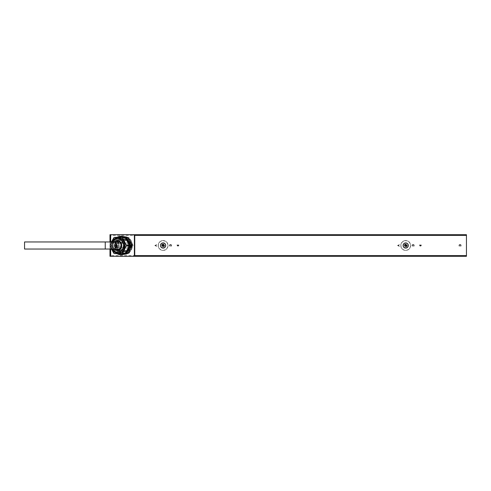 <?xml version="1.0" encoding="UTF-8"?>
<svg xmlns="http://www.w3.org/2000/svg" width="491" height="491" viewBox="0 0 491 491"><rect width="100%" height="100%" fill="white"/><g stroke="black" fill="none" stroke-linecap="round" stroke-linejoin="round"><path stroke-width="0.37" stroke-dasharray="2.46 1.84" d="M466.45 235.373L466.45 234.704L109.978 234.704L109.978 235.373L466.45 235.373L466.45 255.627L109.978 255.627L109.978 256.296L466.45 256.296L466.45 255.627M109.978 235.373L109.978 255.627M178.834 245.5L178.834 244.972L176.883 244.972L177.368 245.973L178.282 246.126L178.834 244.972L176.883 244.972L177.368 245.973L178.282 246.126L178.834 245.5M421.315 245.5L421.315 244.972L419.363 244.972L419.848 245.973L420.762 246.126L421.315 244.972L419.363 244.972L419.848 245.973L420.762 246.126L421.315 245.5M399.465 244.573L397.514 245.525L399.465 246.427L398.839 245.948L398.839 245.064L399.465 244.573L397.514 245.5L399.465 246.427L398.839 245.948L398.839 245.064L399.465 244.573M156.752 244.573L154.8 245.525L156.752 246.427L156.126 245.948L156.126 245.064L156.752 244.573L154.8 245.5L156.752 246.427L156.126 245.948L156.126 245.064L156.752 244.573M109.978 241.959L109.978 249.041M163.104 244.905A0.595 0.595 0 0 1 163.62 245.795A0.595 0.595 0 0 1 162.589 245.795A0.595 0.595 0 0 1 163.104 244.905A0.595 0.595 0 0 1 163.62 245.795A0.595 0.595 0 0 1 162.589 245.795A0.595 0.595 0 0 1 163.104 244.905A0.595 0.595 0 0 1 163.62 245.795A0.595 0.595 0 0 1 162.589 245.795A0.595 0.595 0 0 1 163.104 244.905M170.53 244.905A0.595 0.595 0 0 1 171.046 245.795A0.595 0.595 0 0 1 170.015 245.795A0.595 0.595 0 0 1 170.53 244.905A0.595 0.595 0 0 1 171.046 245.795A0.595 0.595 0 0 1 170.015 245.795A0.595 0.595 0 0 1 170.53 244.905A0.595 0.595 0 0 1 171.046 245.795A0.595 0.595 0 0 1 170.015 245.795A0.595 0.595 0 0 1 170.53 244.905M460.042 244.905A0.595 0.595 0 0 1 460.558 245.795A0.595 0.595 0 0 1 459.533 245.795A0.595 0.595 0 0 1 460.042 244.905A0.595 0.595 0 0 1 460.558 245.795A0.595 0.595 0 0 1 459.533 245.795A0.595 0.595 0 0 1 460.042 244.905A0.595 0.595 0 0 1 460.558 245.795A0.595 0.595 0 0 1 459.533 245.795A0.595 0.595 0 0 1 460.042 244.905M413.127 244.905A0.595 0.595 0 0 1 413.643 245.795A0.595 0.595 0 0 1 412.612 245.795A0.595 0.595 0 0 1 413.127 244.905A0.595 0.595 0 0 1 413.643 245.795A0.595 0.595 0 0 1 412.612 245.795A0.595 0.595 0 0 1 413.127 244.905A0.595 0.595 0 0 1 413.643 245.795A0.595 0.595 0 0 1 412.612 245.795A0.595 0.595 0 0 1 413.127 244.905M405.701 244.905A0.595 0.595 0 0 1 406.217 245.795A0.595 0.595 0 0 1 405.185 245.795A0.595 0.595 0 0 1 405.701 244.905A0.595 0.595 0 0 1 406.217 245.795A0.595 0.595 0 0 1 405.185 245.795A0.595 0.595 0 0 1 405.701 244.905A0.595 0.595 0 0 1 406.217 245.795A0.595 0.595 0 0 1 405.185 245.795A0.595 0.595 0 0 1 405.701 244.905M116.189 244.905A0.595 0.595 0 0 1 116.705 245.795A0.595 0.595 0 0 1 115.673 245.795A0.595 0.595 0 0 1 116.189 244.905A0.595 0.595 0 0 1 116.705 245.795A0.595 0.595 0 0 1 115.673 245.795A0.595 0.595 0 0 1 116.189 244.905A0.595 0.595 0 0 1 116.705 245.795A0.595 0.595 0 0 1 115.673 245.795A0.595 0.595 0 0 1 116.189 244.905M420.413 245.629L420.388 245.15L421.112 245.15L420.762 245.948L420.388 245.15L421.112 245.15L420.762 245.948L420.413 245.629M419.854 245.801L419.566 245.15L420.192 245.15L419.854 245.801L419.566 245.15L420.192 245.15L419.854 245.801M398.637 245.156L398.637 245.856L397.894 245.512L398.637 245.156L398.637 245.856L397.894 245.512L398.637 245.156M177.932 245.629L177.908 245.15L178.632 245.15L178.282 245.948L177.908 245.15L178.632 245.15L178.282 245.948L177.932 245.629M177.374 245.801L177.085 245.15L177.711 245.15L177.374 245.801L177.085 245.15L177.711 245.15L177.374 245.801M155.923 245.156L155.923 245.856L155.181 245.512L155.923 245.156L155.923 245.856L155.181 245.512L155.923 245.156M24.55 249.041L24.55 241.959M125.045 245.5A3.541 3.179 -90 0 0 121.866 241.959A3.541 3.179 -90 0 0 118.681 245.5A3.541 3.179 -90 0 0 121.866 249.041A3.541 3.179 -90 0 0 125.045 245.5M120.565 237.902L116.821 245.119A9.004 8.095 -90 0 0 116.815 245.5A9.004 8.095 -90 0 0 116.821 245.881L120.565 253.098A9.004 8.095 -90 0 0 121.16 253.485L128.654 253.485A9.004 8.095 -90 0 0 129.25 253.098L132.993 245.881A9.004 8.095 -90 0 0 132.993 245.119L129.25 237.902A9.004 8.095 -90 0 0 128.654 237.515L121.16 237.515A9.004 8.095 -90 0 0 120.565 237.902L119.872 237.932A9.004 8.095 -90 0 0 116.171 245.058L119.872 237.932M118.086 245.5A7.893 7.095 -90 0 0 128.728 252.337A7.893 7.095 -90 0 0 128.728 238.663A7.893 7.095 -90 0 0 118.086 245.5M119.43 245.5A6.401 5.751 -90 0 0 125.18 251.901A6.401 5.751 -90 0 0 130.931 245.5A6.401 5.751 -90 0 0 125.18 239.099A6.401 5.751 -90 0 0 119.43 245.5M118.233 245.5A6.401 5.751 -90 0 0 123.984 251.901A6.401 5.751 -90 0 0 129.734 245.5A6.401 5.751 -90 0 0 123.984 239.099A6.401 5.751 -90 0 0 118.233 245.5M115.888 245.5A9.004 8.095 -90 0 0 123.984 254.504A9.004 8.095 -90 0 0 132.079 245.5A9.004 8.095 -90 0 0 123.984 236.496A9.004 8.095 -90 0 0 115.888 245.5M116.821 245.119L116.171 245.058M116.171 245.942A9.004 8.095 -90 0 0 119.872 253.068L116.171 245.942L116.821 245.881M120.565 253.098L119.872 253.068M120.559 253.509A9.004 8.095 -90 0 0 124.26 254.504A9.004 8.095 -90 0 0 127.961 253.509L121.16 253.485M128.654 253.485L127.961 253.509M128.642 253.068A9.004 8.095 -90 0 0 132.343 245.942L128.642 253.068L129.25 253.098M132.993 245.881L132.343 245.942M132.343 245.058A9.004 8.095 -90 0 0 128.642 237.932L132.343 245.058L132.993 245.119M129.25 237.902L128.642 237.932M127.961 237.491A9.004 8.095 -90 0 0 124.26 236.496A9.004 8.095 -90 0 0 120.559 237.491L128.654 237.515M121.16 237.515L120.559 237.491M116.993 253.694L114.207 253.583A9.261 8.322 90 0 1 114.188 253.577M113.992 253.448L116.435 253.331L116.158 253.068C114.102 251.392 112.936 249.146 112.66 246.329L112.715 246.316A9.163 8.237 -90 0 0 116.177 252.994L112.592 245.954L116.379 253.264L113.924 253.374M116.171 253.074A9.261 8.322 90 0 1 112.672 246.329L112.556 245.856L109.941 245.635L112.678 251.189M121.081 236.245A9.261 8.322 -90 0 0 112.887 245.5A9.261 8.322 -90 0 0 121.081 254.755M112.678 239.811L109.953 245.365L112.556 245.144L112.66 244.671L112.556 245.144L109.959 245.267L112.605 239.89M112.672 244.671A9.261 8.322 90 0 1 116.171 237.926L113.992 237.552M114.188 237.423A9.261 8.322 90 0 1 114.207 237.417L117.091 237.282M117.84 237.607A7.893 7.095 -90 0 0 110.917 245.5A7.893 7.095 -90 0 0 117.84 253.393M115.004 245.5A6.899 6.199 -90 0 0 121.209 252.399A6.899 6.199 -90 0 0 127.408 245.5A6.899 6.199 -90 0 0 121.209 238.601A6.899 6.199 -90 0 0 115.004 245.5M114.108 241.959A4.971 4.468 -90 0 0 112.777 245.5A4.971 4.468 -90 0 0 114.108 249.041M114.311 241.959A4.971 4.468 -90 0 0 112.979 245.5A4.971 4.468 -90 0 0 114.311 249.041M117.343 250.471A4.971 4.468 -90 0 0 117.447 250.471A4.971 4.468 -90 0 0 121.915 245.5A4.971 4.468 -90 0 0 117.447 240.529A4.971 4.468 -90 0 0 117.343 240.529M112.592 245.911L116.428 253.307M112.605 251.11L109.941 245.635A9.261 8.322 90 0 1 109.935 245.5A9.261 8.322 90 0 1 109.941 245.365L109.966 245.684M116.428 237.693L116.177 238.006A9.163 8.237 -90 0 0 112.715 244.684L112.592 245.046L112.66 244.671C112.936 241.854 114.102 239.608 116.158 237.932L112.592 245.089M109.966 245.316L112.586 239.915M112.672 246.329L112.592 245.96L109.947 245.721L112.586 251.085M116.171 237.926L112.592 245.04L116.379 237.736L113.93 237.619M116.072 245.5A6.862 6.168 -90 0 0 122.241 252.362A6.862 6.168 -90 0 0 128.409 245.5A6.862 6.168 -90 0 0 122.241 238.638A6.862 6.168 -90 0 0 116.072 245.5M116.33 241.959A3.86 3.468 -90 0 0 114.243 245.5A3.86 3.468 -90 0 0 116.33 249.041M118.417 241.959A3.86 3.468 -90 0 0 116.33 245.5A3.86 3.468 -90 0 0 118.417 249.041M118.754 249.183A3.86 3.468 -90 0 0 119.798 249.36A3.86 3.468 -90 0 0 123.266 245.5A3.86 3.468 -90 0 0 119.798 241.64A3.86 3.468 -90 0 0 118.754 241.817M115.244 245.5A5.07 4.554 -90 0 0 119.798 250.57A5.07 4.554 -90 0 0 124.352 245.5A5.07 4.554 -90 0 0 119.798 240.43A5.07 4.554 -90 0 0 115.244 245.5M121.529 245.5A5.07 4.554 -90 0 0 126.089 250.57A5.07 4.554 -90 0 0 130.643 245.5A5.07 4.554 -90 0 0 126.089 240.43A5.07 4.554 -90 0 0 121.529 245.5M120.369 245.5A6.365 5.72 -90 0 0 126.089 251.865A6.365 5.72 -90 0 0 131.803 245.5A6.365 5.72 -90 0 0 126.089 239.135A6.365 5.72 -90 0 0 120.369 245.5M117.846 245.5A6.365 5.72 -90 0 0 123.566 251.865A6.365 5.72 -90 0 0 129.286 245.5A6.365 5.72 -90 0 0 123.566 239.135A6.365 5.72 -90 0 0 117.846 245.5M116.962 245.5A7.347 6.604 -90 0 0 123.566 252.847A7.347 6.604 -90 0 0 130.17 245.5A7.347 6.604 -90 0 0 123.566 238.153A7.347 6.604 -90 0 0 116.962 245.5M116.84 245.5A7.347 6.604 -90 0 0 123.444 252.847A7.347 6.604 -90 0 0 130.054 245.5A7.347 6.604 -90 0 0 123.444 238.153A7.347 6.604 -90 0 0 116.84 245.5M125.045 237.282L118.564 237.282L125.045 237.282M118.564 253.718L125.045 253.718L118.484 253.694A9.219 8.286 90 0 1 117.803 253.258L118.926 253.258A9.219 8.286 -90 0 0 119.608 253.694L125.211 253.62M163.104 240.547A4.953 4.953 0 0 0 158.151 245.5A4.953 4.953 0 0 0 163.104 250.453A4.953 4.953 0 0 0 167.394 243.027A4.953 4.953 0 0 0 158.814 243.027A4.953 4.953 0 0 0 163.104 250.453A4.953 4.953 0 0 0 168.057 245.5A4.953 4.953 0 0 0 163.104 240.547M163.104 240.743A4.757 4.757 0 0 1 167.222 247.875A4.757 4.757 0 0 1 158.986 247.875A4.757 4.757 0 0 1 163.104 240.743M163.104 247.808A2.308 2.308 0 0 0 165.105 244.346A2.308 2.308 0 0 0 161.103 244.346A2.308 2.308 0 0 0 163.104 247.808A2.308 2.308 0 0 0 165.105 244.346A2.308 2.308 0 0 0 161.103 244.346A2.308 2.308 0 0 0 163.104 247.808M163.104 248.182A2.682 2.682 0 0 0 165.43 244.156A2.682 2.682 0 0 0 160.778 244.156A2.682 2.682 0 0 0 163.104 248.182M163.104 242.72A2.78 2.78 0 0 0 160.324 245.5A2.78 2.78 0 0 0 163.104 248.28A2.78 2.78 0 0 1 160.692 244.107A2.78 2.78 0 0 1 165.516 244.107A2.78 2.78 0 0 1 163.104 248.28A2.78 2.78 0 0 0 165.884 245.5A2.78 2.78 0 0 0 163.104 242.72M163.104 242.818A2.682 2.682 0 0 1 165.43 246.844A2.682 2.682 0 0 1 160.778 246.844A2.682 2.682 0 0 1 163.104 242.818M163.104 246.961A1.461 1.461 0 0 0 164.368 244.77A1.461 1.461 0 0 0 161.84 244.77A1.461 1.461 0 0 0 163.104 246.961A1.461 1.461 0 0 0 164.368 244.77A1.461 1.461 0 0 0 161.84 244.77A1.461 1.461 0 0 0 163.104 246.961M163.104 246.23A0.73 0.73 0 0 0 163.736 245.132A0.73 0.73 0 0 0 162.472 245.132A0.73 0.73 0 0 0 163.104 246.23A0.73 0.73 0 0 0 163.736 245.132A0.73 0.73 0 0 0 162.472 245.132A0.73 0.73 0 0 0 163.104 246.23M404.768 240.639A4.953 4.953 0 0 0 400.84 246.433A4.953 4.953 0 0 0 406.634 250.361A4.953 4.953 0 0 0 409.445 242.259A4.953 4.953 0 0 0 401.024 243.88A4.953 4.953 0 0 0 406.634 250.361A4.953 4.953 0 0 0 410.562 244.567A4.953 4.953 0 0 0 404.768 240.639M404.805 240.829A4.757 4.757 0 0 1 410.194 247.059A4.757 4.757 0 0 1 402.104 248.612A4.757 4.757 0 0 1 404.805 240.829M406.137 247.765A2.308 2.308 0 0 0 407.444 243.99A2.308 2.308 0 0 0 403.522 244.745A2.308 2.308 0 0 0 406.137 247.765A2.308 2.308 0 0 0 407.444 243.99A2.308 2.308 0 0 0 403.522 244.745A2.308 2.308 0 0 0 406.137 247.765M406.204 248.139A2.682 2.682 0 0 0 407.733 243.745A2.682 2.682 0 0 0 403.166 244.622A2.682 2.682 0 0 0 406.204 248.139M405.179 242.769A2.78 2.78 0 0 0 402.97 246.022A2.78 2.78 0 0 0 406.223 248.231A2.78 2.78 0 0 1 403.074 244.586A2.78 2.78 0 0 1 407.806 243.677A2.78 2.78 0 0 1 406.223 248.231A2.78 2.78 0 0 0 408.432 244.978A2.78 2.78 0 0 0 405.179 242.769M405.198 242.861A2.682 2.682 0 0 1 408.236 246.378A2.682 2.682 0 0 1 403.67 247.255A2.682 2.682 0 0 1 405.198 242.861M405.977 246.936A1.461 1.461 0 0 0 406.806 244.543A1.461 1.461 0 0 0 404.32 245.021A1.461 1.461 0 0 0 405.977 246.936A1.461 1.461 0 0 0 406.806 244.543A1.461 1.461 0 0 0 404.32 245.021A1.461 1.461 0 0 0 405.977 246.936M405.836 246.218A0.73 0.73 0 0 0 406.253 245.021A0.73 0.73 0 0 0 405.014 245.261A0.73 0.73 0 0 0 405.836 246.218A0.73 0.73 0 0 0 406.253 245.021A0.73 0.73 0 0 0 405.014 245.261A0.73 0.73 0 0 0 405.836 246.218M163.552 245.813A0.552 0.552 0 0 0 163.601 245.733L163.307 245.052L163.601 245.733A0.552 0.552 0 0 1 163.552 245.813L162.816 245.899L163.552 245.813M163.153 244.954A0.552 0.552 0 0 0 163.055 244.954L162.613 245.555L163.055 244.954A0.552 0.552 0 0 1 163.153 244.954L163.153 244.954M163.239 245.635L163.239 246.138L162.466 245.635L162.969 244.862L163.742 245.365L163.239 245.365M163.104 244.205A1.295 1.295 0 0 0 161.981 246.151A1.295 1.295 0 0 0 164.227 246.151A1.295 1.295 0 0 0 163.104 244.205M163.104 244.708A0.792 0.792 0 0 0 162.423 245.893A0.792 0.792 0 0 0 163.785 245.893A0.792 0.792 0 0 0 163.104 244.708M163.239 246.138L162.969 245.365M163.239 244.862L163.104 245.5L163.742 245.635M162.969 245.635L162.466 245.365M405.253 245.187A0.552 0.552 0 0 0 405.204 245.267L405.498 245.948L405.204 245.267A0.552 0.552 0 0 1 405.253 245.187L405.989 245.101L405.253 245.187M405.652 246.046A0.552 0.552 0 0 0 405.75 246.046L406.192 245.445L405.75 246.046A0.552 0.552 0 0 1 405.652 246.046L405.652 246.046M405.566 245.365L405.566 244.862L406.339 245.365L405.842 246.138L405.063 245.635L405.566 245.635M405.701 246.795A1.295 1.295 0 0 0 406.824 244.849A1.295 1.295 0 0 0 404.578 244.849A1.295 1.295 0 0 0 405.701 246.795M405.701 246.292A0.792 0.792 0 0 0 406.382 245.107A0.792 0.792 0 0 0 405.02 245.107A0.792 0.792 0 0 0 405.701 246.292M405.566 244.862L405.842 245.635M405.566 246.138L405.701 245.5L405.063 245.365M405.842 245.365L406.339 245.635M163.104 244.414A1.086 1.086 0 0 0 162.159 246.046A1.086 1.086 0 0 0 164.049 246.046A1.086 1.086 0 0 0 163.104 244.414M405.701 244.414A1.086 1.086 0 0 0 404.756 246.046A1.086 1.086 0 0 0 406.646 246.046A1.086 1.086 0 0 0 405.701 244.414M116.189 244.414A1.086 1.086 0 0 0 115.244 246.046A1.086 1.086 0 0 0 117.128 246.046A1.086 1.086 0 0 0 116.189 244.414M170.53 244.414A1.086 1.086 0 0 0 169.585 246.046A1.086 1.086 0 0 0 171.476 246.046A1.086 1.086 0 0 0 170.53 244.414M413.127 244.414A1.086 1.086 0 0 0 412.182 246.046A1.086 1.086 0 0 0 414.073 246.046A1.086 1.086 0 0 0 413.127 244.414M460.042 244.414A1.086 1.086 0 0 0 459.103 246.046A1.086 1.086 0 0 0 460.988 246.046A1.086 1.086 0 0 0 460.042 244.414M110.684 241.959L110.684 249.041M105.24 241.959L105.24 249.041M113.182 241.959A3.541 3.179 -90 0 0 110.002 245.5A3.541 3.179 -90 0 0 113.182 249.041M117.668 237.607A7.893 7.095 -90 0 0 110.573 245.5A7.893 7.095 -90 0 0 117.668 253.393M111.899 241.959A6.917 6.217 -90 0 0 111.021 245.5A6.917 6.217 -90 0 0 111.899 249.041M111.795 245.5A6.604 5.935 -90 0 0 120.694 251.22A6.604 5.935 -90 0 0 120.694 239.78A6.604 5.935 -90 0 0 111.795 245.5M122.241 238.638L117.92 238.638C115.845 238.344 111.93 240.516 111.703 245.5A6.899 6.199 -90 0 0 117.92 252.399A6.899 6.199 -90 0 0 124.119 245.5A6.899 6.199 -90 0 0 117.92 238.601A6.899 6.199 -90 0 0 111.715 245.5C111.93 250.484 115.845 252.656 117.92 252.362A6.862 6.168 -90 0 0 124.082 245.5A6.862 6.168 -90 0 0 117.92 238.638A6.862 6.168 -90 0 0 111.752 245.5A6.862 6.168 -90 0 0 117.92 252.362L122.241 252.362M114.053 245.064L115.127 245.064A9.219 8.286 -90 0 0 115.127 245.936L114.004 245.936A9.219 8.286 90 0 1 114.004 245.064L117.748 237.81L118.865 237.81L115.152 244.972L114.053 245.064A9.12 8.2 -90 0 0 114.053 245.936L117.809 253.172A9.12 8.2 -90 0 0 118.484 253.608L118.521 253.62M127.568 251.466L129.035 248.649M129.035 242.351L127.568 239.534M125.211 237.38L118.484 237.392A9.12 8.2 -90 0 0 117.809 237.828L114.065 245.021M111.966 245.5A6.395 5.745 -90 0 0 120.583 251.036A6.395 5.745 -90 0 0 120.583 239.964A6.395 5.745 -90 0 0 111.966 245.5M131.637 245.064A9.12 8.2 90 0 1 131.637 245.936L127.875 253.172A9.12 8.2 90 0 1 127.206 253.608L119.687 253.608A9.12 8.2 90 0 1 119.012 253.172L115.256 245.936A9.12 8.2 90 0 1 115.256 245.064L119.012 237.828A9.12 8.2 90 0 1 119.687 237.392L127.206 237.392A9.12 8.2 90 0 1 127.875 237.828L131.637 245.064M117.779 237.859L118.478 237.306L119.608 237.306A9.219 8.286 -90 0 0 118.926 237.742L117.803 237.742A9.219 8.286 90 0 1 118.484 237.306L118.521 237.38M128.268 240.596L128.55 241.149M128.55 249.851L128.268 250.404M114.029 246.028L115.152 246.028L118.865 253.19L117.748 253.19L114.029 246.028M117.809 253.172L118.484 253.608M117.809 237.828L114.016 244.978L114.053 245.936M114.065 245.979L117.779 253.141M121.866 241.959L119.092 241.959M121.866 249.041L119.092 249.041M125.18 239.099L123.984 239.099M125.18 251.901L123.984 251.901M111.236 249.041L110.475 245.5L111.236 241.959M121.209 238.601L117.92 238.601L114.2 239.952C112.562 241.363 111.715 243.211 111.666 245.5C112.028 249.68 114.108 251.981 117.92 252.399L121.209 252.399M119.798 241.64L117.711 241.64M119.798 249.36L117.711 249.36M126.089 240.43L119.798 240.43M126.089 250.57L119.798 250.57M126.089 239.135L123.566 239.135M126.089 251.865L123.566 251.865"/><path stroke-width="0.74" d="M133.19 234.704L466.45 234.704L466.45 235.373L134.761 235.373L133.19 234.704L109.978 234.704L109.978 241.959M133.19 256.296L134.761 255.627L466.45 255.627L466.45 256.296L109.978 256.296L109.978 249.041M466.45 235.373L466.45 255.627M24.55 245.5L24.55 249.041L105.24 249.041L105.24 241.959L24.55 241.959L24.55 245.5M125.745 237.926A9.261 8.322 90 0 1 129.25 244.671L129.188 245.144L126.58 245.365A9.261 8.322 90 0 1 126.58 245.635L129.188 245.856L129.25 246.329A9.261 8.322 90 0 1 125.745 253.074L122.455 253.393L126.482 245.635A9.194 8.261 -90 0 0 126.482 245.365L122.455 237.607L125.383 237.693M126.482 245.635L122.523 253.448A9.261 8.322 90 0 1 122.314 253.583L124.751 253.694L122.247 253.528A9.194 8.261 -90 0 0 122.455 253.393M117.459 253.902L117.067 253.718L117.453 253.81A9.163 8.237 -90 0 0 124.383 253.81L117.453 253.81L120.958 254.761A9.261 8.322 90 0 1 117.459 253.902L124.739 253.718M121.081 254.755A9.261 8.322 -90 0 0 121.209 254.761A9.261 8.322 -90 0 0 129.532 245.5A9.261 8.322 -90 0 0 121.209 236.239A9.261 8.322 -90 0 0 121.081 236.245M117.459 237.098A9.261 8.322 90 0 1 120.958 236.239A9.261 8.322 90 0 1 124.456 237.098L117.091 237.282M124.739 237.282L122.314 237.417A9.261 8.322 90 0 1 122.523 237.552L126.482 245.365M112.678 251.189L113.98 253.393A9.194 8.261 -90 0 0 114.194 253.528L122.204 253.54M117.84 253.393A7.893 7.095 -90 0 0 118.012 253.393A7.893 7.095 -90 0 0 125.107 245.383A7.893 7.095 -90 0 0 118.012 237.607A7.893 7.095 -90 0 0 117.84 237.607M122.247 237.472L114.194 237.417L122.247 237.472A9.194 8.261 -90 0 1 122.455 237.607M114.194 237.472A9.194 8.261 -90 0 0 113.98 237.607L112.678 239.811M114.108 249.041A4.971 4.468 -90 0 0 117.245 250.471A4.971 4.468 -90 0 0 121.713 245.5A4.971 4.468 -90 0 0 117.245 240.529A4.971 4.468 -90 0 0 114.108 241.959M114.311 249.041A4.971 4.468 -90 0 0 117.343 250.471M117.343 240.529A4.971 4.468 -90 0 0 114.311 241.959M116.993 253.694L114.194 253.528M122.247 253.528L114.231 253.54M117.03 253.706L114.194 253.583A9.261 8.322 90 0 1 113.992 253.448L113.949 253.362M129.219 245.089L129.121 244.684A9.163 8.237 -90 0 0 125.653 238.006L129.25 244.671M122.486 253.362L125.389 253.27L129.188 245.954L126.469 245.684M122.204 237.46L124.383 237.19A9.163 8.237 -90 0 0 117.453 237.19L124.456 237.098M129.25 246.329L129.219 245.911M125.383 253.307L125.653 252.994A9.163 8.237 -90 0 0 129.121 246.316L125.745 253.074M126.469 245.316L129.17 245.052L125.371 237.736L122.486 237.638M113.98 237.607L112.586 239.915M116.33 249.041A3.86 3.468 -90 0 0 117.711 249.36A3.86 3.468 -90 0 0 121.179 245.5A3.86 3.468 -90 0 0 117.711 241.64A3.86 3.468 -90 0 0 116.33 241.959M118.417 249.041A3.86 3.468 -90 0 0 118.754 249.183M118.754 241.817A3.86 3.468 -90 0 0 118.417 241.959M125.96 237.38L125.045 237.282L126.083 237.306A9.219 8.286 90 0 1 126.764 237.742L127.881 237.742A9.219 8.286 -90 0 0 127.2 237.306L125.211 237.38M125.045 253.718L127.12 253.718L125.045 253.718M134.761 235.373L134.761 255.627M134.381 235.048L134.381 255.952M110.684 234.704L110.684 241.959M110.684 249.041L110.684 256.296M105.24 249.041L113.182 249.041A3.541 3.179 -90 0 0 116.367 245.5A3.541 3.179 -90 0 0 113.182 241.959L105.24 241.959M124.456 253.902A9.261 8.322 90 0 1 120.958 254.761L121.209 254.761M118.012 253.393L117.668 253.393A7.893 7.095 -90 0 0 124.763 245.5A7.893 7.095 -90 0 0 117.668 237.607L113.482 239.08L111.236 241.959M111.899 249.041A6.917 6.217 -90 0 0 121.259 250.778A6.917 6.217 -90 0 0 121.259 240.222A6.917 6.217 -90 0 0 111.899 241.959M117.03 237.294L114.286 237.392L117.073 237.288L121.209 236.239M114.194 253.583L112.605 251.11M112.605 239.89L113.93 237.619M125.997 253.608L127.2 253.694A9.219 8.286 -90 0 0 127.881 253.258L126.764 253.258A9.219 8.286 90 0 1 126.083 253.694L125.997 253.608A9.12 8.2 -90 0 0 126.672 253.172L127.568 251.466M129.035 248.649L130.428 245.936L131.68 245.936A9.219 8.286 -90 0 0 131.68 245.064L130.563 245.064A9.219 8.286 90 0 1 130.563 245.936L128.55 249.851M130.428 245.936A9.12 8.2 -90 0 0 130.428 245.064L129.035 242.351M127.568 239.534L126.672 237.828A9.12 8.2 -90 0 0 125.997 237.392M125.211 253.62L125.96 253.62M128.55 241.149L130.538 244.972L131.656 244.972L127.942 237.81L126.819 237.81L128.268 240.596M128.268 250.404L126.819 253.19L127.942 253.19L131.656 246.028L130.422 245.979M131.656 246.028L127.899 253.246M127.218 237.313L127.899 237.754M127.212 253.694L127.948 253.184M127.948 237.816L131.668 244.978L131.637 245.936M119.092 241.959L113.182 241.959M119.092 249.041L113.182 249.041M118.012 237.607L117.668 237.607M117.668 253.393L113.482 251.92L111.236 249.041M113.924 253.381L112.586 251.085"/></g></svg>
